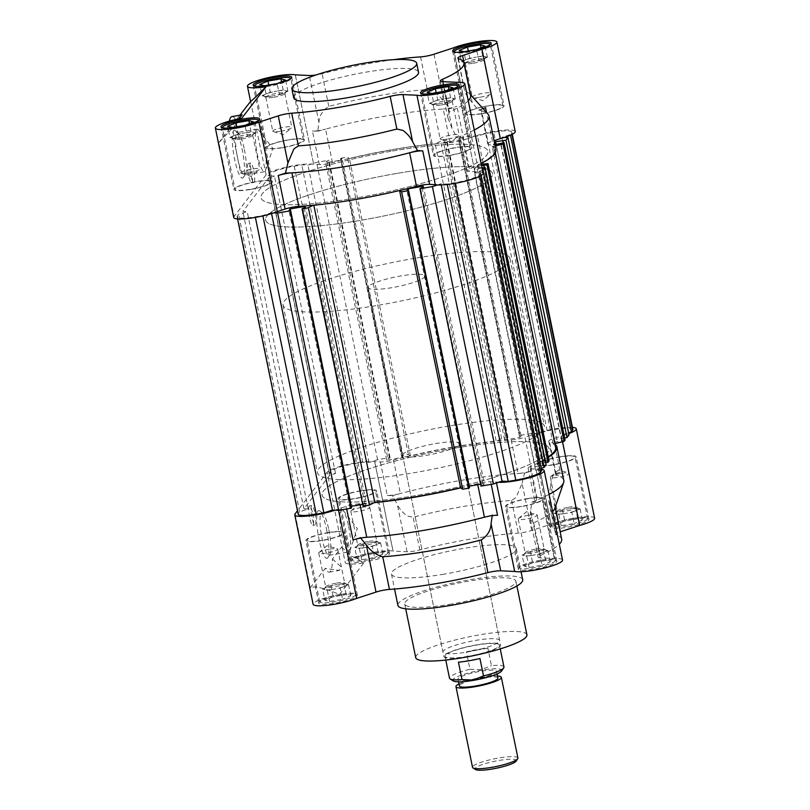 <?xml version="1.0" encoding="UTF-8"?>
<svg xmlns="http://www.w3.org/2000/svg" width="810" height="810" viewBox="0 0 810 810"><rect width="100%" height="100%" fill="white"/><g stroke="black" fill="none" stroke-linecap="round" stroke-linejoin="round"><path stroke-width="0.61" stroke-dasharray="4.05 3.04" d="M466.813 652.09A28.957 4.931 -11.6 0 0 499.679 640.406A28.957 4.931 -11.6 0 0 475.824 640.366A28.957 4.931 -11.6 0 0 442.959 652.05A28.957 4.931 -11.6 0 0 466.813 652.09M435.436 443.617A28.957 4.931 168.4 0 1 459.29 443.657A28.957 4.931 168.4 0 1 426.425 455.341A28.957 4.931 168.4 0 1 402.57 455.301A28.957 4.931 168.4 0 1 435.436 443.617M453.549 448.386A115.81 19.723 -11.6 0 0 322.076 495.123A115.81 19.723 -11.6 0 0 417.484 495.285A115.81 19.723 -11.6 0 0 548.967 448.548A115.81 19.723 -11.6 0 0 453.549 448.386A115.81 19.723 -11.6 0 0 322.076 495.123A115.81 19.723 -11.6 0 0 417.484 495.285A115.81 19.723 -11.6 0 0 548.967 448.548A115.81 19.723 -11.6 0 0 453.549 448.386M448.963 426.03A115.81 19.723 -11.6 0 0 317.479 472.767A115.81 19.723 -11.6 0 0 412.897 472.929A115.81 19.723 -11.6 0 0 544.381 426.192A115.81 19.723 -11.6 0 0 448.963 426.03M451.464 604.058A56.751 9.659 168.4 0 1 404.716 603.987A56.751 9.659 168.4 0 1 469.142 581.084A56.751 9.659 168.4 0 1 515.889 581.165A56.751 9.659 168.4 0 1 451.464 604.058M526.905 634.817A56.751 9.659 -11.6 0 0 480.158 634.736A56.751 9.659 -11.6 0 0 415.733 657.639M380.376 461.913L387.261 495.447A11.583 1.974 -11.6 0 0 394.652 494.778A11.583 1.974 -11.6 0 0 400.383 493.543L393.498 460.009A11.583 1.974 168.4 0 1 387.767 461.244A11.583 1.974 168.4 0 1 380.376 461.913L374.686 461.649A25.474 4.333 -11.6 0 0 348.654 464.221A25.474 4.333 -11.6 0 0 327.169 472.179L297.483 510.786M511.171 439.931L518.056 473.475A11.583 1.974 -11.6 0 0 523.321 472.837A11.583 1.974 -11.6 0 0 531.775 470.802L524.89 437.258A11.583 1.974 168.4 0 1 516.436 439.303A11.583 1.974 168.4 0 1 511.171 439.931A123.92 21.101 -11.6 0 0 393.498 460.009M541.475 469.253A25.474 4.333 -11.6 0 0 535.926 469.081L530.236 468.818A11.583 1.974 168.4 0 1 528.09 468.139A11.583 1.974 168.4 0 1 530.55 466.327A123.92 21.101 -11.6 0 0 548.319 457.367M562.535 560.004A25.474 4.333 -11.6 0 0 554.283 558.515L540.27 557.867A11.583 1.974 168.4 0 1 538.124 557.189A11.583 1.974 168.4 0 1 540.361 555.468A110.018 18.731 -11.6 0 0 559.305 544.3M460.799 487.863A123.92 21.101 -11.6 0 0 477.546 483.671A11.583 1.974 168.4 0 1 490.668 481.768L496.338 482.021A25.474 4.333 -11.6 0 0 498.545 482.294M334.955 510.199A25.474 4.333 -11.6 0 0 338.286 508.984L346.154 506.412A11.583 1.974 168.4 0 1 359.873 503.739A123.92 21.101 -11.6 0 0 374.25 502.625M594.631 518.258A25.474 4.333 -11.6 0 0 578.198 517.529A25.474 4.333 -11.6 0 0 551.094 524.131L531.735 530.459A11.583 1.974 168.4 0 1 523.28 532.504A11.583 1.974 168.4 0 1 518.299 533.122A110.018 18.731 -11.6 0 0 419.843 549.909A11.583 1.974 168.4 0 1 414.457 551.063A11.583 1.974 168.4 0 1 407.055 551.721L393.073 551.083L374.716 461.649M531.735 530.459L522.075 483.378L516.081 497.421L511.596 500.448A110.018 18.731 -11.6 0 0 464.302 506.321A110.018 18.731 -11.6 0 0 413.13 517.246L407.248 515.99C402.975 512.983 399.684 509.196 397.396 504.65L407.055 551.721M522.075 483.378L524.546 473.161A123.92 21.101 168.4 0 0 518.056 473.475A123.92 21.101 -11.6 0 0 461.7 480.279A123.92 21.101 -11.6 0 0 400.383 493.543A123.92 21.101 168.4 0 0 392.485 495.69L397.396 504.65M326.602 529.578A24.27 4.617 -99.7 0 1 327.706 557.806A24.27 4.617 -99.7 0 1 319.039 539.399A24.27 4.617 -99.7 0 1 319.697 510.867A24.27 4.617 -99.7 0 1 326.602 529.578M328.789 529.679A21.576 4.111 -99.7 0 1 329.771 554.779A21.576 4.111 -99.7 0 1 329.052 555.316A21.576 4.111 -99.7 0 1 322.066 538.417A21.576 4.111 -99.7 0 1 321.793 512.77A21.576 4.111 -99.7 0 1 322.653 513.044A21.576 4.111 -99.7 0 1 328.789 529.679M314.958 513.256A9.841 1.873 -99.7 0 1 315.08 524.951A9.841 1.873 -99.7 0 1 311.891 517.246A9.841 1.873 -99.7 0 1 311.769 505.541A9.841 1.873 -99.7 0 1 314.958 513.256M312.711 513.641A9.841 1.873 -99.7 0 1 312.832 525.336A9.841 1.873 -99.7 0 1 309.653 517.63A9.841 1.873 -99.7 0 1 309.531 505.926A9.841 1.873 -99.7 0 1 312.711 513.641M443.961 574.168A63.696 10.844 168.4 0 1 391.483 574.077A63.696 10.844 168.4 0 1 463.796 548.37A63.696 10.844 168.4 0 1 516.274 548.461A63.696 10.844 168.4 0 1 443.961 574.168M522.703 579.768A63.696 10.844 -11.6 0 0 470.225 579.676A63.696 10.844 -11.6 0 0 397.902 605.384M559.892 456.8A19.693 3.351 168.4 0 1 576.112 456.82A19.693 3.351 168.4 0 1 553.756 464.768A19.693 3.351 168.4 0 1 537.536 464.737A19.693 3.351 168.4 0 1 559.892 456.8M572.741 519.402A19.693 3.351 168.4 0 1 588.961 519.423A19.693 3.351 168.4 0 1 566.605 527.371A19.693 3.351 168.4 0 1 550.385 527.34A19.693 3.351 168.4 0 1 572.741 519.402M328.293 532.565A19.693 3.351 168.4 0 1 344.513 532.595A19.693 3.351 168.4 0 1 322.167 540.543A19.693 3.351 168.4 0 1 305.947 540.513A19.693 3.351 168.4 0 1 328.293 532.565M341.152 595.168A19.693 3.351 168.4 0 1 357.372 595.198A19.693 3.351 168.4 0 1 335.016 603.146A19.693 3.351 168.4 0 1 318.796 603.116A19.693 3.351 168.4 0 1 341.152 595.168M360.399 490.819A19.693 3.351 168.4 0 1 376.62 490.85A19.693 3.351 168.4 0 1 354.264 498.798A19.693 3.351 168.4 0 1 338.043 498.768A19.693 3.351 168.4 0 1 360.399 490.819M373.248 553.422A19.693 3.351 168.4 0 1 389.468 553.453A19.693 3.351 168.4 0 1 367.112 561.401A19.693 3.351 168.4 0 1 350.892 561.37A19.693 3.351 168.4 0 1 373.248 553.422M527.786 498.535A19.693 3.351 168.4 0 1 544.006 498.565A19.693 3.351 168.4 0 1 521.66 506.513A19.693 3.351 168.4 0 1 505.44 506.483A19.693 3.351 168.4 0 1 527.786 498.535M540.645 561.138A19.693 3.351 168.4 0 1 556.865 561.168A19.693 3.351 168.4 0 1 534.509 569.116A19.693 3.351 168.4 0 1 518.289 569.086A19.693 3.351 168.4 0 1 540.645 561.138M348.594 526.297A21.576 4.111 -99.7 0 1 350.011 550.466A21.576 4.111 -99.7 0 1 348.867 551.934A21.576 4.111 -99.7 0 1 341.871 535.035A21.576 4.111 -99.7 0 1 341.607 509.399A21.576 4.111 -99.7 0 1 343.177 510.401A21.576 4.111 -99.7 0 1 348.594 526.297M572.326 518.511A18.529 3.159 -11.6 0 0 551.296 525.994A18.529 3.159 -11.6 0 0 566.554 526.014A18.529 3.159 -11.6 0 0 587.594 518.542A18.529 3.159 -11.6 0 0 572.326 518.511M553.939 464.535A18.529 3.159 168.4 0 1 538.67 464.505A18.529 3.159 168.4 0 1 559.71 457.032A18.529 3.159 168.4 0 1 574.978 457.053A18.529 3.159 168.4 0 1 553.939 464.535M340.737 594.287A18.529 3.159 -11.6 0 0 319.697 601.759A18.529 3.159 -11.6 0 0 334.965 601.789A18.529 3.159 -11.6 0 0 356.005 594.307A18.529 3.159 -11.6 0 0 340.737 594.287M322.35 540.3A18.529 3.159 168.4 0 1 307.081 540.28A18.529 3.159 168.4 0 1 328.121 532.798A18.529 3.159 168.4 0 1 343.379 532.828A18.529 3.159 168.4 0 1 322.35 540.3M372.833 552.542A18.529 3.159 -11.6 0 0 351.803 560.014A18.529 3.159 -11.6 0 0 367.062 560.044A18.529 3.159 -11.6 0 0 388.101 552.562A18.529 3.159 -11.6 0 0 372.833 552.542M354.446 498.555A18.529 3.159 168.4 0 1 339.177 498.535A18.529 3.159 168.4 0 1 360.217 491.052A18.529 3.159 168.4 0 1 375.486 491.083A18.529 3.159 168.4 0 1 354.446 498.555M540.229 560.257A18.529 3.159 -11.6 0 0 519.19 567.739A18.529 3.159 -11.6 0 0 534.458 567.759A18.529 3.159 -11.6 0 0 555.498 560.287A18.529 3.159 -11.6 0 0 540.229 560.257M521.842 506.28A18.529 3.159 168.4 0 1 506.574 506.25A18.529 3.159 168.4 0 1 527.614 498.778A18.529 3.159 168.4 0 1 542.872 498.798A18.529 3.159 168.4 0 1 521.842 506.28M571.819 512.325L580.092 508.882L575.424 507.637L568.954 508.741A11.583 1.974 168.4 0 1 577.753 508.255A11.583 1.974 168.4 0 1 578.259 508.457A11.583 1.974 168.4 0 1 575.951 510.604A11.583 1.974 168.4 0 1 565.35 513.429L571.819 512.325L574.108 523.503L561.168 525.71L556.5 524.475L564.772 521.022L577.722 518.815L582.39 520.06L574.108 523.503M568.286 507.303A9.7 1.65 168.4 0 1 576.082 507.07A9.7 1.65 168.4 0 1 576.285 507.323A9.7 1.65 168.4 0 1 565.269 511.231A9.7 1.65 168.4 0 1 557.28 511.221A9.7 1.65 168.4 0 1 557.361 510.918A9.7 1.65 168.4 0 1 568.286 507.303M340.22 588.101L348.502 584.648L343.835 583.413L337.365 584.516A11.583 1.974 168.4 0 1 346.164 584.03A11.583 1.974 168.4 0 1 346.66 584.233A11.583 1.974 168.4 0 1 344.361 586.379A11.583 1.974 168.4 0 1 333.75 589.204L340.22 588.101L342.519 599.279L329.579 601.486L324.911 600.24L333.183 596.798L346.123 594.591L350.791 595.826L342.519 599.279M336.697 583.078A9.7 1.65 168.4 0 1 344.483 582.846A9.7 1.65 168.4 0 1 344.685 583.089A9.7 1.65 168.4 0 1 333.669 587.007A9.7 1.65 168.4 0 1 325.681 586.997A9.7 1.65 168.4 0 1 325.772 586.683A9.7 1.65 168.4 0 1 336.697 583.078M372.327 546.355L380.599 542.903L375.931 541.667L369.461 542.771A11.583 1.974 168.4 0 1 378.26 542.285A11.583 1.974 168.4 0 1 378.766 542.487A11.583 1.974 168.4 0 1 376.458 544.634A11.583 1.974 168.4 0 1 365.857 547.459L372.327 546.355L374.615 557.533L361.675 559.74L357.007 558.495L365.28 555.053L378.229 552.845L382.897 554.081L374.615 557.533M368.793 541.333A9.7 1.65 168.4 0 1 376.589 541.1A9.7 1.65 168.4 0 1 376.782 541.343A9.7 1.65 168.4 0 1 365.776 545.262A9.7 1.65 168.4 0 1 357.777 545.251A9.7 1.65 168.4 0 1 357.868 544.938A9.7 1.65 168.4 0 1 368.793 541.333M539.713 554.07L547.995 550.628L543.328 549.383L536.858 550.486A11.583 1.974 168.4 0 1 545.656 550A11.583 1.974 168.4 0 1 546.153 550.203A11.583 1.974 168.4 0 1 543.854 552.349A11.583 1.974 168.4 0 1 533.243 555.174L539.713 554.07L542.012 565.248L529.072 567.456L524.404 566.22L532.676 562.768L545.616 560.56L550.284 561.806L542.012 565.248M536.19 549.048A9.7 1.65 168.4 0 1 543.976 548.815A9.7 1.65 168.4 0 1 544.178 549.069A9.7 1.65 168.4 0 1 533.162 552.977A9.7 1.65 168.4 0 1 525.174 552.967A9.7 1.65 168.4 0 1 525.265 552.663A9.7 1.65 168.4 0 1 536.19 549.048M561.32 473.354A9.7 1.65 168.4 0 1 568.772 472.969A9.7 1.65 168.4 0 1 569.308 473.364A9.7 1.65 168.4 0 1 558.292 477.282A9.7 1.65 168.4 0 1 550.304 477.262A9.7 1.65 168.4 0 1 550.638 476.695A9.7 1.65 168.4 0 1 561.32 473.354M329.721 549.119A9.7 1.65 168.4 0 1 337.183 548.735A9.7 1.65 168.4 0 1 337.719 549.129A9.7 1.65 168.4 0 1 326.703 553.048A9.7 1.65 168.4 0 1 318.715 553.038A9.7 1.65 168.4 0 1 319.049 552.46A9.7 1.65 168.4 0 1 329.721 549.119M361.827 507.374A9.7 1.65 168.4 0 1 369.279 506.999A9.7 1.65 168.4 0 1 369.816 507.394A9.7 1.65 168.4 0 1 358.8 511.302A9.7 1.65 168.4 0 1 350.811 511.292A9.7 1.65 168.4 0 1 351.145 510.715A9.7 1.65 168.4 0 1 361.827 507.374M529.213 515.099A9.7 1.65 168.4 0 1 536.676 514.715A9.7 1.65 168.4 0 1 537.212 515.109A9.7 1.65 168.4 0 1 526.196 519.028A9.7 1.65 168.4 0 1 518.208 519.008A9.7 1.65 168.4 0 1 518.542 518.44A9.7 1.65 168.4 0 1 529.213 515.099M555.194 444.336A123.92 21.101 -11.6 0 0 549.484 441.703A11.583 1.974 168.4 0 1 548.785 441.217A11.583 1.974 168.4 0 1 553.483 438.585L561.36 436.003A25.474 4.333 -11.6 0 0 568.741 433.654M572.427 427.386A25.474 4.333 -11.6 0 0 532.737 434.697L524.89 437.258M374.686 461.649L393.042 551.073A25.474 4.333 -11.6 0 0 364.621 554.202A25.474 4.333 -11.6 0 0 345.222 562.535A25.474 4.333 -11.6 0 0 363.771 562.96L348.826 554.323L342.103 547.357L327.169 472.179M387.261 495.447L392.485 495.69M524.546 473.161L531.775 470.802M553.483 438.585L560.368 472.119L553.139 474.488L550.668 484.704L555.255 507.06M560.368 472.119A11.583 1.974 -11.6 0 0 555.67 474.751A11.583 1.974 -11.6 0 0 556.369 475.237L549.484 441.703M530.55 466.327L537.435 499.861A123.92 21.101 -11.6 0 0 549.069 494.434M563.79 480.462A123.92 21.101 -11.6 0 0 556.369 475.237A123.92 21.101 168.4 0 0 553.139 474.488M540.27 557.867L530.601 510.796L531.887 502.119A123.92 21.101 168.4 0 0 537.435 499.861A11.583 1.974 -11.6 0 0 534.975 501.673A11.583 1.974 -11.6 0 0 537.111 502.352L530.236 468.818M531.887 502.119L537.111 502.352M497.553 515.302L492.328 515.059L492.237 515.646M360.663 538.063L360.268 537.587L353.038 539.946M295.063 513.925L310.24 587.857C313.855 585.63 323.635 587.817 339.562 594.439A25.474 4.333 -11.6 0 0 313.126 604.28M310.24 587.857L325.185 568.428A38.222 7.28 80.3 0 0 329.245 572.164A38.222 7.28 80.3 0 0 332.454 558.981L342.346 546.112M332.454 558.981L340.959 566.696L339.43 570.422L325.185 568.428M339.562 594.439L363.771 562.96M561.654 539.146A110.018 18.731 -11.6 0 0 556.207 534.863A11.583 1.974 168.4 0 1 555.63 534.418A11.583 1.974 168.4 0 1 560.155 531.836M554.789 508.427A110.018 18.731 -11.6 0 0 554.951 506.483A110.018 18.731 -11.6 0 0 549.504 502.2L548.745 500.884L550.668 484.704M530.601 510.796L530.469 519.888L533.658 522.804A110.018 18.731 -11.6 0 0 552.602 511.636M492.328 515.059A123.92 21.101 168.4 0 1 484.431 517.205M366.758 537.273A123.92 21.101 168.4 0 1 360.268 537.587M561.168 525.71L558.88 514.532L565.35 513.429A11.583 1.974 168.4 0 1 556.541 513.915L558.88 514.532M580.092 508.882L582.39 520.06M575.424 507.637L577.722 518.815M562.484 509.844L558.343 511.566A11.583 1.974 168.4 0 1 568.954 508.741L562.484 509.844L564.772 521.022M554.212 513.297L556.541 513.915A11.583 1.974 168.4 0 1 555.903 513.044A11.583 1.974 168.4 0 1 558.343 511.566L554.212 513.297L556.5 524.475M329.579 601.486L327.281 590.308L333.75 589.204A11.583 1.974 168.4 0 1 324.952 589.69L327.281 590.308M348.502 584.648L350.791 595.826M343.835 583.413L346.123 594.591M330.885 585.62L326.754 587.341A11.583 1.974 168.4 0 1 337.365 584.516L330.885 585.62L333.183 596.798M322.613 589.062L324.952 589.69A11.583 1.974 168.4 0 1 324.314 588.819A11.583 1.974 168.4 0 1 326.754 587.341L322.613 589.062L324.911 600.24M361.675 559.74L359.387 548.562L365.857 547.459A11.583 1.974 168.4 0 1 357.048 547.945L359.387 548.562M380.599 542.903L382.897 554.081M375.931 541.667L378.229 552.845M362.991 543.874L358.85 545.596A11.583 1.974 168.4 0 1 369.461 542.771L362.991 543.874L365.28 555.053M354.719 547.317L357.048 547.945A11.583 1.974 168.4 0 1 356.41 547.074A11.583 1.974 168.4 0 1 358.85 545.596L354.719 547.317L357.007 558.495M529.072 567.456L526.773 556.278L533.243 555.174A11.583 1.974 168.4 0 1 524.445 555.66L526.773 556.278M547.995 550.628L550.284 561.806M543.328 549.383L545.616 560.56M530.388 551.59L526.247 553.311A11.583 1.974 168.4 0 1 536.858 550.486L530.388 551.59L532.676 562.768M522.106 555.042L524.445 555.66A11.583 1.974 168.4 0 1 523.807 554.789A11.583 1.974 168.4 0 1 526.247 553.311L522.106 555.042L524.404 566.22M392.516 151.024A115.81 19.723 168.4 0 1 487.924 151.186A115.81 19.723 168.4 0 1 356.451 197.923A115.81 19.723 168.4 0 1 261.033 197.761A115.81 19.723 168.4 0 1 392.516 151.024A115.81 19.723 168.4 0 1 487.924 151.186A115.81 19.723 168.4 0 1 356.451 197.923A115.81 19.723 168.4 0 1 261.033 197.761A115.81 19.723 168.4 0 1 392.516 151.024M504.286 137.467L501.765 137.346L510.351 134.541L511.566 132.962A22.002 3.746 -11.6 0 0 511.829 132.162A22.002 3.746 -11.6 0 0 493.705 132.131L486.152 133.417L477.566 136.232L471.359 135.948L458.905 138.065L458.399 138.723L460.019 138.449L458.814 140.019L443.576 142.621L444.781 141.051L446.907 140.11L440.579 141.193L435.193 143.977L496.236 441.339A122.766 20.898 -11.6 0 0 454.633 446.978A122.766 20.898 -11.6 0 0 410.457 455.969L408.372 454.461L402.043 455.544L401.537 456.202L340.494 158.831L342.124 158.557L340.909 160.127L325.671 162.729L326.875 161.16L329.012 160.228L316.558 162.344L307.972 165.159L301.766 164.865L294.212 166.161A22.002 3.746 -11.6 0 0 269.487 174.251L268.272 175.831L274.479 176.114L268.495 178.068L242.868 211.4L247.192 211.602L238.606 214.407L237.391 215.986A22.002 3.746 -11.6 0 0 237.127 216.786A22.002 3.746 -11.6 0 0 255.261 216.817L262.815 215.531L271.401 212.716L273.922 212.838M435.193 143.977A122.766 20.898 -11.6 0 0 393.599 149.617A122.766 20.898 -11.6 0 0 349.414 158.608L347.338 157.099L341 158.173L340.494 158.831M480.988 486.091L483.125 485.149L484.329 483.58L423.286 186.219M469.506 487.478L467.876 487.752L469.233 486.162M480.603 484.218L484.329 483.58M363.093 506.199L365.219 505.268L366.424 503.688L305.39 206.327M351.601 507.586L349.981 507.86L351.327 506.27M362.708 504.326L366.424 503.688M401.537 456.202L403.157 455.919L401.952 457.488L386.714 460.09L387.919 458.521L390.045 457.589L377.592 459.705L369.006 462.52L362.799 462.237L355.246 463.522A22.002 3.746 -11.6 0 0 330.531 471.612L329.316 473.192L335.522 473.475L329.538 475.429L303.902 508.761L308.235 508.964L299.649 511.778L298.434 513.358A22.002 3.746 -11.6 0 0 298.171 514.148M572.872 429.523A22.002 3.746 -11.6 0 0 554.739 429.492L547.185 430.788L538.599 433.593L532.393 433.309L519.939 435.436L519.443 436.084L521.063 435.81L519.858 437.38L504.61 439.982L505.825 438.412L507.951 437.481L501.623 438.554L496.236 441.339M569.015 435L562.808 434.707L568.569 432.824M564.651 438.007L556.622 439.081L496.135 144.393M565.086 440.113L554.172 442.27L556.622 439.081M555.771 447.15A122.766 20.898 -11.6 0 0 553.21 443.971L555.032 443.546M549.058 460.951L539.409 461.913A122.766 20.898 -11.6 0 0 548.218 456.87M545.677 462.672L537.658 463.745L476.614 166.384L481.565 165.544M546.112 464.778L535.197 466.935L537.658 463.745M541.728 470.488L535.521 470.195L541.283 468.312M437.501 184.933L440.994 183.789L447.201 184.072L454.754 182.787A22.002 3.746 -11.6 0 0 479.469 174.697L480.684 173.117L474.478 172.834L482.517 170.201M482.051 167.933L474.164 169.573L476.614 166.384M481.302 164.258L478.366 164.552A122.766 20.898 -11.6 0 0 494.738 149.789A122.766 20.898 -11.6 0 0 492.166 146.6L495.123 145.911M494.849 144.615L493.138 144.909L494.535 143.076M313.207 205.254L313.764 204.97A122.766 20.898 -11.6 0 0 399.543 190.34L399.755 190.492M441.227 184.953L440.994 183.789M422.081 187.788L483.125 485.149M469.091 486.182L408.321 190.137M467.876 487.752L406.843 190.39M304.175 207.897L365.219 505.268M351.186 506.291L290.415 210.246M349.981 507.86L288.937 210.499M271.573 213.587L271.401 212.716M299.649 511.778L238.606 214.407M308.235 508.964L247.192 211.602M303.902 508.761L242.868 211.4M329.538 475.429L268.495 178.068M335.522 473.475L274.479 176.114M329.316 473.192L268.272 175.831M362.799 462.237L301.766 164.865M369.006 462.52L307.972 165.159M377.592 459.705L316.558 162.344M390.045 457.589L329.012 160.228M326.875 161.16L387.919 458.521M386.714 460.09L325.671 162.729M401.952 457.488L340.909 160.127M403.157 455.919L342.124 158.557M341 158.173L402.043 455.544M408.372 454.461L347.338 157.099M410.457 455.969L349.414 158.608M501.623 438.554L440.579 141.193M507.951 437.481L446.907 140.11M444.781 141.051L505.825 438.412M504.61 439.982L443.576 142.621M519.858 437.38L458.814 140.019M521.063 435.81L460.019 138.449M458.905 138.065L519.939 435.436M532.393 433.309L471.359 135.948M538.599 433.593L477.566 136.232M547.185 430.788L486.152 133.417M510.482 135.169L510.351 134.541M562.808 434.707L501.765 137.346M503.091 140.434L564.135 437.795M554.172 442.27L493.138 144.909M561.684 440.984L500.641 143.623M553.21 443.971L492.166 146.6M478.366 164.552L539.409 461.913M484.127 165.108L545.16 462.469M535.197 466.935L474.164 169.573M542.71 465.659L481.666 168.298M535.521 470.195L474.478 172.834M481.17 175.486L480.684 173.117M481.494 485.433L420.461 188.072M363.589 505.541L302.555 208.18M389.539 458.247L328.506 160.876M507.445 438.129L446.411 140.768M519.443 436.084L458.399 138.723M563.871 438.139L503.263 142.884M561.948 440.65L500.904 143.279M544.897 462.804L484.299 167.548M542.973 465.315L481.93 167.953M397.102 173.381A115.81 19.723 -11.6 0 0 265.619 220.118A115.81 19.723 -11.6 0 0 361.037 220.279A115.81 19.723 -11.6 0 0 492.52 173.542A115.81 19.723 -11.6 0 0 397.102 173.381A115.81 19.723 168.4 0 1 492.52 173.542A115.81 19.723 168.4 0 1 361.037 220.279A115.81 19.723 168.4 0 1 265.619 220.118A115.81 19.723 168.4 0 1 397.102 173.381M515.231 131.463A25.474 4.333 -11.6 0 0 494.242 131.433A25.474 4.333 -11.6 0 0 471.693 137.335L463.857 139.897A11.583 1.974 168.4 0 1 450.127 142.57A123.92 21.101 -11.6 0 0 393.771 149.384A123.92 21.101 -11.6 0 0 332.464 162.638A11.583 1.974 168.4 0 1 319.332 164.541L313.673 164.288A25.474 4.333 -11.6 0 0 294.749 165.453A25.474 4.333 -11.6 0 0 266.125 174.818L234.029 216.564A25.474 4.333 -11.6 0 0 233.725 217.485M332.464 162.638L325.579 129.104A123.92 21.101 168.4 0 1 386.897 115.84A123.92 21.101 168.4 0 1 443.252 109.036L450.127 142.57M244.336 149.445A21.576 4.111 -99.7 0 1 245.319 174.545A21.576 4.111 -99.7 0 1 245.258 174.646A21.576 4.111 -99.7 0 1 244.61 175.081A21.576 4.111 -99.7 0 1 237.613 158.183A21.576 4.111 -99.7 0 1 236.702 132.992A21.576 4.111 -99.7 0 1 237.35 132.546A21.576 4.111 -99.7 0 1 238.201 132.82A21.576 4.111 -99.7 0 1 244.336 149.445M233.564 130.835A24.27 4.617 -99.7 0 1 235.254 130.643A24.27 4.617 -99.7 0 1 242.929 153.485A24.27 4.617 -99.7 0 1 243.263 177.572A24.27 4.617 -99.7 0 1 243.182 177.684A24.27 4.617 -99.7 0 1 234.596 159.175A24.27 4.617 -99.7 0 1 233.564 130.835M253.783 170.738A9.841 1.873 -99.7 0 1 253.905 182.432A9.841 1.873 -99.7 0 1 250.725 174.727A9.841 1.873 -99.7 0 1 250.594 163.033A9.841 1.873 -99.7 0 1 253.783 170.738M251.545 171.123A9.841 1.873 -99.7 0 1 251.667 182.817A9.841 1.873 -99.7 0 1 248.478 175.112A9.841 1.873 -99.7 0 1 248.356 163.407A9.841 1.873 -99.7 0 1 251.545 171.123M495.872 149.556A123.92 21.101 -11.6 0 0 488.44 144.342L481.555 110.798A123.92 21.101 -11.6 0 0 478.325 110.049L472.23 102.627C467.248 96.714 464.889 92.937 465.153 91.307A110.018 18.731 168.4 0 1 469.689 93.859A110.018 18.731 168.4 0 1 470.6 95.58M488.44 144.342A11.583 1.974 168.4 0 1 487.752 143.856L480.867 110.312A11.583 1.974 168.4 0 0 481.555 110.798A123.92 21.101 168.4 0 1 487.954 114.078M457.873 58.188L464.758 91.722L458.45 58.634M293.726 97.848A63.696 10.844 168.4 0 1 366.039 72.141A63.696 10.844 168.4 0 1 418.517 72.232M317.682 131.25A123.92 21.101 -11.6 0 1 325.579 129.104A11.583 1.974 168.4 0 1 312.447 131.007L317.682 131.25L318.968 122.573C319.191 115.962 322.461 110.545 328.789 106.353A110.018 18.731 168.4 0 1 379.961 95.428A110.018 18.731 168.4 0 1 427.255 89.556C434.028 91.479 439.496 95.398 443.647 101.311L449.732 108.732L456.972 106.363A11.583 1.974 168.4 0 1 443.252 109.036A123.92 21.101 -11.6 0 1 449.732 108.732M393.397 59.687A110.018 18.731 -11.6 0 0 373.258 62.765A110.018 18.731 -11.6 0 0 322.086 73.68A11.583 1.974 168.4 0 1 316.183 74.915M250.108 189.52A19.693 3.351 -11.6 0 0 272.464 181.572A19.693 3.351 -11.6 0 0 256.243 181.541A19.693 3.351 -11.6 0 0 233.887 189.489A19.693 3.351 -11.6 0 0 250.108 189.52M282.214 147.774A19.693 3.351 -11.6 0 0 304.56 139.826A19.693 3.351 -11.6 0 0 288.34 139.796A19.693 3.351 -11.6 0 0 265.994 147.744A19.693 3.351 -11.6 0 0 282.214 147.774M481.707 113.744A19.693 3.351 -11.6 0 0 504.053 105.796A19.693 3.351 -11.6 0 0 487.833 105.776A19.693 3.351 -11.6 0 0 465.487 113.714A19.693 3.351 -11.6 0 0 481.707 113.744M449.601 155.49A19.693 3.351 -11.6 0 0 471.957 147.541A19.693 3.351 -11.6 0 0 455.736 147.521A19.693 3.351 -11.6 0 0 433.38 155.459A19.693 3.351 -11.6 0 0 449.601 155.49M264.151 146.063A21.576 4.111 -99.7 0 1 265.569 170.242A21.576 4.111 -99.7 0 1 264.414 171.71A21.576 4.111 -99.7 0 1 257.428 154.801A21.576 4.111 -99.7 0 1 257.165 129.165A21.576 4.111 -99.7 0 1 258.734 130.167A21.576 4.111 -99.7 0 1 264.151 146.063M258.704 120.305A18.529 3.159 168.4 0 1 258.704 120.315A18.529 3.159 168.4 0 1 237.674 127.798A18.529 3.159 168.4 0 1 222.406 127.767A18.529 3.159 168.4 0 1 222.406 127.757L235.022 189.256A18.529 3.159 168.4 0 1 256.061 181.774A18.529 3.159 168.4 0 1 271.33 181.804A18.529 3.159 168.4 0 1 250.29 189.277A18.529 3.159 168.4 0 1 235.022 189.256M303.426 140.059L290.81 78.57A18.529 3.159 168.4 0 1 290.81 78.57A18.529 3.159 168.4 0 1 269.77 86.052A18.529 3.159 168.4 0 1 254.502 86.022L267.128 147.511A18.529 3.159 168.4 0 1 288.158 140.029A18.529 3.159 168.4 0 1 303.426 140.059A18.529 3.159 168.4 0 1 282.386 147.541A18.529 3.159 168.4 0 1 267.128 147.511M502.919 106.029L490.303 44.55A18.529 3.159 168.4 0 1 490.303 44.55A18.529 3.159 168.4 0 1 469.263 52.022A18.529 3.159 168.4 0 1 453.995 52.002A18.529 3.159 168.4 0 1 453.995 51.992L466.621 113.481A18.529 3.159 168.4 0 1 487.65 106.009A18.529 3.159 168.4 0 1 502.919 106.029A18.529 3.159 168.4 0 1 481.879 113.511A18.529 3.159 168.4 0 1 466.621 113.481M458.197 86.285A18.529 3.159 168.4 0 1 458.197 86.295A18.529 3.159 168.4 0 1 437.167 93.768A18.529 3.159 168.4 0 1 421.899 93.747A18.529 3.159 168.4 0 1 421.899 93.737L434.514 155.226A18.529 3.159 168.4 0 1 455.554 147.754A18.529 3.159 168.4 0 1 470.823 147.774A18.529 3.159 168.4 0 1 449.783 155.257A18.529 3.159 168.4 0 1 434.514 155.226M247.516 136.465L255.788 133.012L251.12 131.777L244.65 132.881A11.583 1.974 168.4 0 1 253.459 132.394A11.583 1.974 168.4 0 1 254.097 133.265A11.583 1.974 168.4 0 1 251.657 134.744A11.583 1.974 168.4 0 1 241.046 137.568L247.516 136.465L244.863 125.347M241.714 139.006A9.7 1.65 -11.6 0 0 252.639 135.402A9.7 1.65 -11.6 0 0 252.72 135.088A9.7 1.65 -11.6 0 0 244.731 135.078A9.7 1.65 -11.6 0 0 233.715 138.986A9.7 1.65 -11.6 0 0 233.918 139.239A9.7 1.65 -11.6 0 0 241.714 139.006M279.612 94.719L287.894 91.267L283.227 90.031L276.757 91.135A11.583 1.974 168.4 0 1 285.555 90.649A11.583 1.974 168.4 0 1 286.193 91.52A11.583 1.974 168.4 0 1 283.753 92.998A11.583 1.974 168.4 0 1 273.142 95.823L279.612 94.719L276.959 83.602M273.81 97.261A9.7 1.65 -11.6 0 0 284.735 93.656A9.7 1.65 -11.6 0 0 284.826 93.342A9.7 1.65 -11.6 0 0 276.838 93.332A9.7 1.65 -11.6 0 0 265.822 97.24A9.7 1.65 -11.6 0 0 266.024 97.494A9.7 1.65 -11.6 0 0 273.81 97.261M479.115 60.699L487.387 57.247L482.719 56.001L476.25 57.105A11.583 1.974 168.4 0 1 485.048 56.629A11.583 1.974 168.4 0 1 485.686 57.49A11.583 1.974 168.4 0 1 483.246 58.968A11.583 1.974 168.4 0 1 472.635 61.803L479.115 60.699L476.452 49.572M473.303 63.231A9.7 1.65 -11.6 0 0 484.228 59.626A9.7 1.65 -11.6 0 0 484.319 59.322A9.7 1.65 -11.6 0 0 476.331 59.302A9.7 1.65 -11.6 0 0 465.315 63.22A9.7 1.65 -11.6 0 0 465.517 63.474A9.7 1.65 -11.6 0 0 473.303 63.231M447.009 102.435L455.281 98.992L450.613 97.747L444.143 98.85A11.583 1.974 168.4 0 1 452.952 98.374A11.583 1.974 168.4 0 1 453.59 99.235A11.583 1.974 168.4 0 1 451.15 100.713A11.583 1.974 168.4 0 1 440.539 103.538L447.009 102.435L444.356 91.317M441.207 104.976A9.7 1.65 -11.6 0 0 452.132 101.371A9.7 1.65 -11.6 0 0 452.223 101.058A9.7 1.65 -11.6 0 0 444.224 101.047A9.7 1.65 -11.6 0 0 433.218 104.966A9.7 1.65 -11.6 0 0 433.411 105.219A9.7 1.65 -11.6 0 0 441.207 104.976M248.68 172.965A9.7 1.65 -11.6 0 0 259.362 169.624A9.7 1.65 -11.6 0 0 259.696 169.047A9.7 1.65 -11.6 0 0 251.707 169.037A9.7 1.65 -11.6 0 0 240.691 172.945A9.7 1.65 -11.6 0 0 241.228 173.34A9.7 1.65 -11.6 0 0 248.68 172.965M280.786 131.22A9.7 1.65 -11.6 0 0 291.458 127.879A9.7 1.65 -11.6 0 0 291.792 127.302A9.7 1.65 -11.6 0 0 283.804 127.291A9.7 1.65 -11.6 0 0 272.788 131.2A9.7 1.65 -11.6 0 0 273.324 131.595A9.7 1.65 -11.6 0 0 280.786 131.22M480.279 97.19A9.7 1.65 -11.6 0 0 490.951 93.849A9.7 1.65 -11.6 0 0 491.285 93.272A9.7 1.65 -11.6 0 0 483.297 93.261A9.7 1.65 -11.6 0 0 472.281 97.18A9.7 1.65 -11.6 0 0 472.817 97.575A9.7 1.65 -11.6 0 0 480.279 97.19M448.173 138.935A9.7 1.65 -11.6 0 0 458.855 135.594A9.7 1.65 -11.6 0 0 459.189 135.017A9.7 1.65 -11.6 0 0 451.2 135.007A9.7 1.65 -11.6 0 0 440.184 138.925A9.7 1.65 -11.6 0 0 440.721 139.32A9.7 1.65 -11.6 0 0 448.173 138.935M487.752 143.856A11.583 1.974 168.4 0 1 492.44 141.213L494.049 140.697M483.135 173.208A25.474 4.333 -11.6 0 0 474.883 171.72L469.192 171.457A11.583 1.974 168.4 0 1 467.046 170.778A11.583 1.974 168.4 0 1 469.506 168.966A123.92 21.101 -11.6 0 0 481.15 163.539M241.805 118.209L218.852 142.631L234.029 216.564M239.922 115.222L236.014 120.315A38.222 7.28 80.3 0 0 231.944 116.589M229.412 121.115A38.222 7.28 80.3 0 0 228.744 129.762L218.852 142.631M266.125 174.818L250.563 101.392M250.948 100.885L250.584 101.483M482.942 108.54L478.325 110.049M480.867 110.312A11.583 1.974 168.4 0 1 483.033 108.631M474.265 129.995A123.92 21.101 168.4 0 1 462.621 135.422L469.506 168.966M462.308 137.923A11.583 1.974 168.4 0 1 460.161 137.234A11.583 1.974 168.4 0 1 462.621 135.422A123.92 21.101 -11.6 0 1 457.083 137.68L462.308 137.923L469.192 171.457M468.261 100.734A110.018 18.731 168.4 0 1 449.317 111.901L448.021 118.26L452.172 128.719L457.083 137.68M228.744 129.762L238.96 118.776M242.129 114.848L236.014 120.315M234.576 138.672L241.046 137.568A11.583 1.974 168.4 0 1 232.247 138.054L234.576 138.672L232.278 127.494M255.788 133.012L253.5 121.834M251.12 131.777L249.429 123.535M238.18 133.984L234.049 135.705A11.583 1.974 168.4 0 1 244.65 132.881L238.18 133.984L236.692 126.745M229.908 137.427L232.247 138.054A11.583 1.974 168.4 0 1 231.741 137.852A11.583 1.974 168.4 0 1 234.049 135.705L229.908 137.427L227.61 126.249M266.672 96.927L273.142 95.823A11.583 1.974 168.4 0 1 264.343 96.309L266.672 96.927L264.384 85.749M287.894 91.267L285.596 80.089M283.227 90.031L281.536 81.79M270.287 92.239L266.146 93.96A11.583 1.974 168.4 0 1 276.757 91.135L270.287 92.239L268.798 84.999M262.005 95.681L264.343 96.309A11.583 1.974 168.4 0 1 263.847 96.106A11.583 1.974 168.4 0 1 266.146 93.96L262.005 95.681L259.716 84.503M466.165 62.907L472.635 61.803A11.583 1.974 168.4 0 1 463.836 62.279L466.165 62.907L463.877 51.718M487.387 57.247L485.089 46.069M482.719 56.001L481.029 47.76M469.78 58.209L465.639 59.94A11.583 1.974 168.4 0 1 476.25 57.105L469.78 58.209L468.291 50.969M461.498 61.661L463.836 62.279A11.583 1.974 168.4 0 1 463.34 62.076A11.583 1.974 168.4 0 1 465.639 59.94L461.498 61.661L459.209 50.483M434.069 104.642L440.539 103.538A11.583 1.974 168.4 0 1 431.74 104.024L434.069 104.642L431.77 93.464M455.281 98.992L452.992 87.814M450.613 97.747L448.922 89.505M437.673 99.954L433.542 101.685A11.583 1.974 168.4 0 1 444.143 98.85L437.673 99.954L436.185 92.715M429.401 103.407L431.74 104.024A11.583 1.974 168.4 0 1 431.234 103.822A11.583 1.974 168.4 0 1 433.542 101.685L429.401 103.407L427.103 92.229M392 287.651A28.957 4.931 168.4 0 1 368.145 287.611A28.957 4.931 168.4 0 1 401.021 275.926A28.957 4.931 168.4 0 1 424.875 275.967A28.957 4.931 168.4 0 1 392 287.651M476.746 644.841A28.957 4.931 -11.6 0 0 443.87 656.525A28.957 4.931 -11.6 0 0 467.724 656.566A28.957 4.931 -11.6 0 0 500.6 644.881A28.957 4.931 -11.6 0 0 476.746 644.841M467.907 656.333A27.793 4.728 168.4 0 1 445.004 656.292A27.793 4.728 168.4 0 1 476.563 645.074A27.793 4.728 168.4 0 1 499.466 645.114A27.793 4.728 168.4 0 1 467.907 656.333M503.962 667.025A27.793 4.728 -11.6 0 0 491.447 665.617L487.873 648.182A27.793 4.728 -11.6 0 0 477.485 649.549A27.793 4.728 -11.6 0 0 466.368 651.847L469.952 669.283A27.793 4.728 -11.6 0 0 449.509 678.203M414.548 258.339A115.81 19.723 -11.6 0 0 283.065 305.076A115.81 19.723 -11.6 0 0 378.472 305.248A115.81 19.723 -11.6 0 0 509.956 258.501A115.81 19.723 -11.6 0 0 414.548 258.339M501.572 671.065A25.019 4.263 -11.6 0 0 481.18 670.235A25.019 4.263 -11.6 0 0 453.296 680.967M469.952 669.283L481.16 669.688L491.447 665.617M474.214 679.286A19.693 3.351 168.4 0 1 457.994 679.256A19.693 3.351 168.4 0 1 480.35 671.308A19.693 3.351 168.4 0 1 496.57 671.338A19.693 3.351 168.4 0 1 474.214 679.286M497.947 678.041A19.693 3.351 -11.6 0 0 481.727 678.021A19.693 3.351 -11.6 0 0 459.371 685.959M458.956 683.923A23.166 3.949 168.4 0 1 482.264 677.312A23.166 3.949 168.4 0 1 497.532 676.006M517.914 758.018A23.166 3.949 -11.6 0 0 498.828 757.978A23.166 3.949 -11.6 0 0 472.534 767.333M516.061 761.167A21.03 3.584 -11.6 0 0 498.919 760.469A21.03 3.584 -11.6 0 0 475.47 769.5M487.873 648.182L466.368 651.847M458.44 662.165L479.935 658.5M554.283 558.515L535.926 469.081L554.253 558.515M477.758 484.704L477.546 483.671M338.317 508.974L338.6 510.361L338.286 508.984M511.596 500.448L518.299 533.122M532.697 434.707L551.053 524.141M551.094 524.131L532.737 434.697M561.36 436.003L562.545 441.794M562.504 441.794L561.32 436.013M496.338 482.021L496.53 482.952L496.317 482.021M490.668 481.768L491.204 484.35M359.873 503.739L360.085 504.772M346.68 508.994L346.154 506.412M419.843 549.909L413.13 517.246M556.207 534.863L549.504 502.2M533.658 522.804L540.361 555.468M255.383 217.404L255.261 216.817M237.391 215.986L298.434 513.358M330.531 471.612L269.487 174.251M294.212 166.161L355.246 463.522M554.739 429.492L493.705 132.131M511.566 132.962L511.89 134.5M479.793 176.246L479.469 174.697M454.754 182.787L454.876 183.374M295.285 74.854L313.652 164.278L295.316 74.854M420.552 56.892L427.255 89.556M318.968 122.573L309.298 75.502M319.332 164.541L312.447 131.007M463.857 139.897L456.972 106.363M433.978 54.23L443.647 101.311M453.337 47.901L471.693 137.335L453.296 47.911M472.23 102.627L470.65 94.932M492.44 141.213L486.557 112.529M442.513 81.638L452.172 128.719M456.526 82.286L474.883 171.72L456.496 82.286M328.789 106.353L322.086 73.68M443.1 81.668L449.317 111.901M459.29 443.657L499.679 640.406M283.065 305.076L317.479 472.767M404.716 603.987L405.709 608.806M329.771 554.779L327.706 557.806M312.832 525.336L315.08 524.951M391.483 574.077L394.551 589.042M588.961 519.423L576.112 456.82M357.372 595.198L344.513 532.595M389.468 553.453L376.62 490.85M556.865 561.168L544.006 498.565M329.052 555.316L348.867 551.934M343.177 510.401L357.291 528.606L350.011 550.466M551.296 525.994L538.67 464.505M319.697 601.759L307.081 540.28M351.803 560.014L339.177 498.535M519.19 567.739L506.574 506.25M576.082 507.07L578.259 508.457M344.483 582.846L346.66 584.233M376.589 541.1L378.766 542.487M543.976 548.815L546.153 550.203M569.308 473.364L576.285 507.323M337.719 549.129L344.685 583.089M369.816 507.394L376.782 541.343M537.212 515.109L544.178 549.069M550.638 476.695L558.697 469.911L568.772 472.969M319.049 552.46L327.108 545.677L337.183 548.735M351.145 510.715L359.205 503.931L369.279 506.999M518.542 518.44L526.601 511.657L536.676 514.715M402.57 455.301L442.959 652.05M509.956 258.501L544.381 426.192M515.889 581.165L516.881 585.984M342.103 547.357L345.222 562.535M548.785 441.217L555.67 474.751M528.09 468.139L534.975 501.673M548.745 500.884L555.63 534.418M530.469 519.888L538.124 557.189M322.653 513.044L319.697 510.867M309.531 505.926L311.769 505.541M329.245 572.164L339.43 570.422M516.274 548.461L521.053 571.738M550.385 527.34L537.536 464.737M318.796 603.116L305.947 540.513M554.951 506.483L555.133 507.394M350.892 561.37L338.043 498.768M518.289 569.086L505.44 506.483M321.793 512.77L341.607 509.399M587.594 518.542L574.978 457.053M356.005 594.307L343.379 532.828M388.101 552.562L375.486 491.083M555.498 560.287L542.872 498.798M557.361 510.918L555.903 513.044M325.772 586.683L324.314 588.819M357.868 544.938L356.41 547.074M525.265 552.663L523.807 554.789M550.304 477.262L557.28 511.221M318.715 553.038L325.681 586.997M350.811 511.292L357.777 545.251M518.208 519.008L525.174 552.967M237.573 218.923L237.127 216.786M512.274 134.308L511.829 132.162M495.315 152.604L494.738 149.789M238.201 132.82L235.254 130.643M245.319 174.545L243.263 177.572M251.667 182.817L253.905 182.432M469.689 93.859L470.418 94.669M259.615 118.969L272.464 181.572M291.711 77.223L304.56 139.826M491.204 43.193L504.053 105.796M459.108 84.939L471.957 147.541M264.414 171.71L244.61 175.081M258.734 130.167L272.849 148.382L265.569 170.242M252.639 135.402L254.097 133.265M284.735 93.656L286.193 91.52M484.228 59.626L485.686 57.49M452.132 101.371L453.59 99.235M252.72 135.088L259.696 169.047M284.826 93.342L291.792 127.302M484.319 59.322L491.285 93.272M452.223 101.058L459.189 135.017M241.228 173.34L251.302 176.398L259.362 169.624M273.324 131.595L283.399 134.662L291.458 127.879M472.817 97.575L482.892 100.632L490.951 93.849M440.721 139.32L450.795 142.378L458.855 135.594M467.046 170.778L460.161 137.234M248.356 163.407L250.594 163.033M448.021 118.26L440.367 80.959M221.039 126.886L233.887 189.489M253.135 85.141L265.994 147.744M452.628 51.111L465.487 113.714M420.532 92.856L433.38 155.459M257.165 129.165L237.35 132.546M258.704 120.315L271.33 181.804M458.197 86.295L470.823 147.774M233.918 139.239L231.741 137.852M266.024 97.494L263.847 96.106M465.517 63.474L463.34 62.076M433.411 105.219L431.234 103.822M233.715 138.986L240.691 172.945M265.822 97.24L272.788 131.2M465.315 63.22L472.281 97.18M433.218 104.966L440.184 138.925M368.145 287.611L443.87 656.525M445.004 656.292L445.783 660.069M457.994 679.256L458.531 681.828M424.875 275.967L500.6 644.881M499.466 645.114L500.236 648.891M496.57 671.338L497.097 673.91"/><path stroke-width="1.21" d="M405.709 608.806L415.733 657.639A56.751 9.659 -11.6 0 0 462.48 657.72A56.751 9.659 -11.6 0 0 526.905 634.817L516.881 585.984M498.545 482.294A25.474 4.333 -11.6 0 0 515.251 480.856A25.474 4.333 -11.6 0 0 544.178 470.569A25.474 4.333 -11.6 0 0 541.475 469.253M297.483 510.786L295.063 513.925A25.474 4.333 -11.6 0 0 294.769 514.846L313.126 604.28A25.474 4.333 -11.6 0 0 334.115 604.311A25.474 4.333 -11.6 0 0 356.643 598.418L376.022 592.08A11.583 1.974 168.4 0 1 389.458 589.417A110.018 18.731 -11.6 0 0 436.742 583.544A110.018 18.731 -11.6 0 0 487.924 572.629A11.583 1.974 168.4 0 1 500.712 570.807L514.694 571.455A25.474 4.333 -11.6 0 0 533.608 570.291A25.474 4.333 -11.6 0 0 562.535 560.004L544.178 470.569M374.25 502.625A123.92 21.101 -11.6 0 0 416.229 496.935A123.92 21.101 -11.6 0 0 460.799 487.863M360.085 504.772L366.758 537.273A123.92 21.101 -11.6 0 0 423.103 530.469A123.92 21.101 -11.6 0 0 484.431 517.205L477.758 484.704M294.769 514.846A25.474 4.333 -11.6 0 0 315.758 514.887A25.474 4.333 -11.6 0 0 334.955 510.199M394.551 589.042L397.902 605.384A63.696 10.844 -11.6 0 0 450.38 605.465A63.696 10.844 -11.6 0 0 522.703 579.768L521.053 571.738M376.022 592.08L366.363 544.998C370.474 550.881 375.931 554.799 382.755 556.753A110.018 18.731 -11.6 0 0 430.039 550.881A110.018 18.731 -11.6 0 0 481.221 539.956C487.519 535.805 490.789 530.398 491.042 523.736L500.712 570.807M548.319 457.367A123.92 21.101 -11.6 0 0 556.905 446.917A123.92 21.101 -11.6 0 0 555.194 444.336M568.741 433.654A25.474 4.333 -11.6 0 0 576.274 428.824A25.474 4.333 -11.6 0 0 572.427 427.386M560.155 531.836A11.583 1.974 168.4 0 1 560.328 531.775L579.717 525.437A25.474 4.333 -11.6 0 0 594.631 518.258L576.274 428.824M549.069 494.434A123.92 21.101 -11.6 0 0 563.608 482.638A123.92 21.101 -11.6 0 0 563.79 480.462L556.905 446.917M492.328 515.059L491.042 523.736M491.204 484.35L497.553 515.302A11.583 1.974 -11.6 0 0 484.431 517.205M366.758 537.273A11.583 1.974 -11.6 0 0 353.038 539.946L346.68 508.994M366.363 544.998L360.268 537.587M559.305 544.3A110.018 18.731 -11.6 0 0 561.654 539.146L555.133 507.394M552.602 511.636A110.018 18.731 -11.6 0 0 554.789 508.427L563.608 482.638M399.755 190.492L401.628 191.848L407.957 190.765L408.463 190.117L406.843 190.39L408.048 188.821L423.286 186.219L422.081 187.788L419.955 188.72L480.988 486.091L493.442 483.965L502.028 481.15L508.234 481.444L515.788 480.148A22.002 3.746 -11.6 0 0 540.513 472.068L541.728 470.488L481.17 175.486M469.233 486.162L480.603 484.218M408.463 190.117L469.506 487.478L469 488.136L462.662 489.21L401.628 191.848M273.922 212.838L277.607 213L290.061 210.883L290.557 210.225L288.937 210.499L290.142 208.929L305.39 206.327L304.175 207.897L302.049 208.838L363.093 506.199L369.421 505.116L374.807 502.332A122.766 20.898 -11.6 0 0 460.586 487.701L462.662 489.21M351.327 506.27L362.708 504.326M290.557 210.225L351.601 507.586L351.094 508.245L338.641 510.371L277.607 213M237.573 218.923L298.171 514.148A22.002 3.746 -11.6 0 0 316.295 514.178L323.848 512.892L332.434 510.077L338.641 510.371M568.569 432.824L571.394 431.902L572.609 430.323A22.002 3.746 -11.6 0 0 572.872 429.523L512.274 134.308M564.651 438.007L567.01 437.602L569.015 435L507.971 137.629L504.286 137.467M555.032 443.546L564.064 441.44L565.086 440.113L504.043 142.752L494.849 144.615M548.218 456.87A122.766 20.898 -11.6 0 0 555.771 447.15L495.315 152.604M545.677 462.672L548.036 462.277L549.058 460.951L488.015 163.59L481.302 164.258M541.283 468.312L544.107 467.39L546.112 464.778L485.068 167.417L482.051 167.933M419.955 188.72L432.408 186.604L437.501 184.933M482.517 170.201L485.068 167.417M481.565 165.544L487.002 164.906L488.015 163.59M495.123 145.911L503.02 144.069L504.043 142.752M494.535 143.076L495.588 141.709L505.966 140.241L507.971 137.629M302.049 208.838L308.377 207.755L313.207 205.254M447.282 184.488L508.234 481.444M502.028 481.15L441.227 184.953M493.442 483.965L432.408 186.604M408.321 190.137L408.048 188.821M407.957 190.765L469 488.136M460.586 487.701L399.583 190.532M313.814 205.203L374.807 502.332M369.421 505.116L308.377 207.755M290.415 210.246L290.142 208.929M290.061 210.883L351.094 508.245M332.434 510.077L271.573 213.587M323.848 512.892L262.885 215.885M571.394 431.902L510.482 135.169M567.01 437.602L505.966 140.241M496.135 144.393L495.588 141.709M564.064 441.44L503.02 144.069M548.036 462.277L487.002 164.906M544.107 467.39L483.064 170.029M503.263 142.884L502.838 140.778M484.299 167.548L483.864 165.442M250.948 100.885C249.784 102.698 254.806 97.98 266.014 86.741A25.474 4.333 168.4 0 1 247.465 86.305A25.474 4.333 168.4 0 1 276.392 76.018A25.474 4.333 168.4 0 1 295.285 74.854L309.298 75.502A11.583 1.974 168.4 0 0 316.183 74.915M500.317 138.642A25.474 4.333 -11.6 0 0 515.231 131.463L496.874 42.029A25.474 4.333 168.4 0 1 481.96 49.207L500.317 138.642L494.049 140.697M393.397 59.687A110.018 18.731 -11.6 0 1 420.552 56.892A11.583 1.974 168.4 0 0 433.978 54.23L453.337 47.901A25.474 4.333 168.4 0 1 475.885 41.998A25.474 4.333 168.4 0 1 496.874 42.029M416.502 186.3L409.617 152.766A11.583 1.974 168.4 0 1 415.348 151.531A11.583 1.974 168.4 0 1 422.749 150.862L417.525 150.619L412.614 141.659C410.356 137.143 407.065 133.367 402.752 130.319L396.87 129.063A110.018 18.731 168.4 0 1 298.404 145.861L293.929 148.888L287.935 162.931L285.464 173.148L278.225 175.517A11.583 1.974 168.4 0 1 286.679 173.472A11.583 1.974 168.4 0 1 291.944 172.834L298.829 206.378A123.92 21.101 -11.6 0 0 416.502 186.3A11.583 1.974 168.4 0 1 422.233 185.065A11.583 1.974 168.4 0 1 429.634 184.397L435.274 184.66A25.474 4.333 -11.6 0 0 463.715 181.541A25.474 4.333 -11.6 0 0 483.135 173.208L464.778 83.774A25.474 4.333 168.4 0 1 445.358 92.117A25.474 4.333 168.4 0 1 416.937 95.226L435.294 184.66L416.937 95.226M277.243 211.623L258.886 122.189A25.474 4.333 168.4 0 1 231.781 128.79A25.474 4.333 168.4 0 1 215.369 128.051L233.725 217.485A25.474 4.333 -11.6 0 0 250.148 218.214A25.474 4.333 -11.6 0 0 277.243 211.623L285.11 209.051A11.583 1.974 168.4 0 1 293.564 207.016A11.583 1.974 168.4 0 1 298.829 206.378M464.778 83.774A25.474 4.333 168.4 0 0 456.526 82.286L442.513 81.638A11.583 1.974 168.4 0 1 440.367 80.959A11.583 1.974 168.4 0 1 442.604 79.238A110.018 18.731 -11.6 0 0 463.897 62.917L470.6 95.58A110.018 18.731 168.4 0 1 469.294 99.549A110.018 18.731 168.4 0 1 468.261 100.734M470.418 94.669L487.954 114.078A123.92 21.101 168.4 0 1 488.987 116.022A123.92 21.101 168.4 0 1 487.519 120.487A123.92 21.101 168.4 0 1 474.265 129.995M258.886 122.189L278.275 115.85A11.583 1.974 168.4 0 1 286.72 113.815A11.583 1.974 168.4 0 1 291.701 113.197A110.018 18.731 -11.6 0 0 390.167 96.4A11.583 1.974 168.4 0 1 395.553 95.246A11.583 1.974 168.4 0 1 402.955 94.588L416.917 95.226M344.371 88.999A63.696 10.844 168.4 0 1 291.894 88.908A63.696 10.844 168.4 0 1 364.206 63.2A63.696 10.844 168.4 0 1 416.684 63.291A63.696 10.844 168.4 0 1 344.371 88.999M416.684 63.291L418.517 72.232A63.696 10.844 168.4 0 1 346.204 97.939A63.696 10.844 168.4 0 1 293.726 97.848L291.894 88.908M243.395 118.938A19.693 3.351 168.4 0 1 259.615 118.969A19.693 3.351 168.4 0 1 237.259 126.917A19.693 3.351 168.4 0 1 221.039 126.886A19.693 3.351 168.4 0 1 243.395 118.938M275.491 77.193A19.693 3.351 168.4 0 1 291.711 77.223A19.693 3.351 168.4 0 1 269.355 85.171A19.693 3.351 168.4 0 1 253.135 85.141A19.693 3.351 168.4 0 1 275.491 77.193M474.984 43.173A19.693 3.351 168.4 0 1 491.204 43.193A19.693 3.351 168.4 0 1 468.848 51.141A19.693 3.351 168.4 0 1 452.628 51.111A19.693 3.351 168.4 0 1 474.984 43.173M442.888 84.918A19.693 3.351 168.4 0 1 459.108 84.939A19.693 3.351 168.4 0 1 436.752 92.887A19.693 3.351 168.4 0 1 420.532 92.856A19.693 3.351 168.4 0 1 442.888 84.918M222.406 127.757A18.529 3.159 168.4 0 1 243.445 120.295A18.529 3.159 168.4 0 1 258.704 120.305M254.502 86.022A18.529 3.159 168.4 0 1 275.542 78.55A18.529 3.159 168.4 0 1 290.8 78.57M453.995 51.992A18.529 3.159 168.4 0 1 475.035 44.52A18.529 3.159 168.4 0 1 490.293 44.54M421.899 93.737A18.529 3.159 168.4 0 1 442.938 86.265A18.529 3.159 168.4 0 1 458.197 86.285M481.15 163.539A123.92 21.101 -11.6 0 0 495.872 149.556L488.987 116.022M215.369 128.051A25.474 4.333 168.4 0 1 241.805 118.209L266.014 86.741M238.96 118.776L242.129 114.848L231.944 116.589A38.222 7.28 80.3 0 0 229.412 121.115M250.563 101.392L239.922 115.222M463.897 62.917A110.018 18.731 -11.6 0 0 458.45 58.634A11.583 1.974 168.4 0 1 457.873 58.188A11.583 1.974 168.4 0 1 462.571 55.556L481.96 49.207M483.033 108.631A11.583 1.974 168.4 0 1 485.565 107.679L482.942 108.54M417.525 150.619A123.92 21.101 -11.6 0 1 409.617 152.766A123.92 21.101 168.4 0 1 291.944 172.834A123.92 21.101 -11.6 0 1 285.464 173.148M244.863 125.347L232.278 127.494L227.61 126.249L235.892 122.806L248.832 120.599L253.5 121.834L245.379 125.226M276.959 83.602L264.384 85.749L259.716 84.503L267.988 81.061L280.928 78.853L285.596 80.089L277.476 83.481M476.452 49.572L463.877 51.718L459.209 50.483L467.481 47.031L480.421 44.823L485.089 46.069L476.968 49.45M444.356 91.317L431.77 93.464L427.103 92.229L435.385 88.776L448.325 86.569L452.992 87.814L444.872 91.196M249.429 123.535L248.832 120.599M236.692 126.745L235.892 122.806M281.536 81.79L280.928 78.853M268.798 84.999L267.988 81.061M481.029 47.76L480.421 44.823M468.291 50.969L467.481 47.031M448.922 89.505L448.325 86.569M436.185 92.715L435.385 88.776M445.783 660.069L449.509 678.203A27.793 4.728 -11.6 0 0 450.076 678.922A27.793 4.728 -11.6 0 0 462.014 679.61L458.44 662.165A27.793 4.728 -11.6 0 0 468.828 660.798A27.793 4.728 -11.6 0 0 479.935 658.5L483.519 675.935A27.793 4.728 -11.6 0 0 503.719 667.906A27.793 4.728 -11.6 0 0 503.962 667.025L500.236 648.891M450.076 678.922L453.296 680.967A25.019 4.263 -11.6 0 0 473.384 680.36A25.019 4.263 -11.6 0 0 501.572 671.065L503.719 667.906M483.519 675.935L473.222 680.005L462.014 679.61M458.531 681.828L459.371 685.959A19.693 3.351 -11.6 0 0 475.591 685.989A19.693 3.351 -11.6 0 0 497.947 678.041L497.097 673.91M497.532 676.006A23.166 3.949 168.4 0 1 501.349 677.342A23.166 3.949 168.4 0 1 475.055 686.698A23.166 3.949 168.4 0 1 455.969 686.657A23.166 3.949 168.4 0 1 458.956 683.923M455.969 686.657L472.534 767.333A23.166 3.949 -11.6 0 0 473.01 767.931A23.166 3.949 -11.6 0 0 491.609 767.364A23.166 3.949 -11.6 0 0 517.701 758.747A23.166 3.949 -11.6 0 0 517.914 758.018L501.349 677.342M473.01 767.931L475.47 769.5A21.03 3.584 -11.6 0 0 492.369 768.984A21.03 3.584 -11.6 0 0 516.061 761.167L517.701 758.747M356.643 598.418L338.57 510.361L356.673 598.408M487.924 572.629L481.221 539.956M562.545 441.794L579.717 525.437M579.676 525.447L562.504 441.794M555.255 507.06L560.328 531.775M514.674 571.455L496.51 482.962L514.694 571.455M382.755 556.753L389.458 589.417M316.295 514.178L255.383 217.404M511.89 134.5L572.609 430.323M540.513 472.068L479.793 176.246M454.876 183.374L515.788 480.148M285.11 209.051L278.225 175.517M396.87 129.063L390.167 96.4M278.275 115.85L287.935 162.931M481.92 49.218L500.276 138.652M470.65 94.932L462.571 55.556M486.557 112.529L485.565 107.679M412.614 141.659L402.955 94.588M429.634 184.397L422.749 150.862M277.283 211.612L258.927 122.178M442.604 79.238L443.1 81.668M291.701 113.197L298.404 145.861M250.584 101.483L247.465 86.305"/></g></svg>
